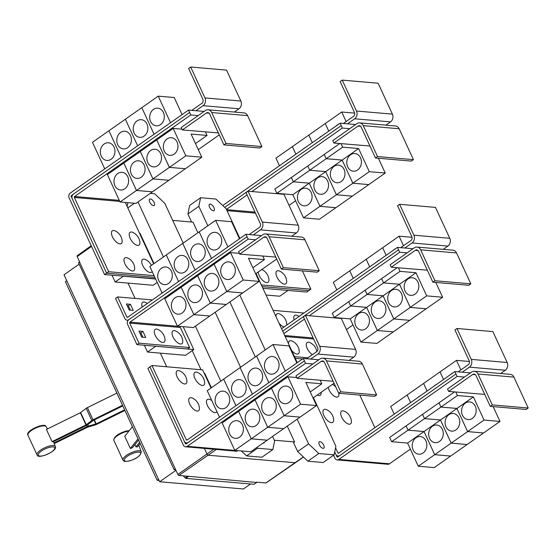 <?xml version="1.0" encoding="UTF-8"?>
<svg xmlns="http://www.w3.org/2000/svg" width="556" height="556" viewBox="0 0 556 556"><rect width="100%" height="100%" fill="white"/><g stroke="black" fill="none" stroke-linecap="round" stroke-linejoin="round"><path stroke-width="0.83" d="M140.154 443.473L137.492 446.815A10.411 3.35 155.2 0 0 135.97 446.906L134.955 444.543M135.97 446.906L139.625 442.319M138.562 440.018L132.411 447.74A10.411 3.35 155.2 0 0 130.375 448.483L124.746 436.3L132.397 426.681M130.375 448.483L138.027 438.865M116.885 393.099L87.389 407.617A2.836 0.91 155.2 0 0 86.201 408.34L80.342 412.747L46.419 429.447L52.049 441.624L85.971 424.93L91.83 420.524A2.836 0.91 -24.8 0 1 93.019 419.801L122.515 405.282M122.8 405.908L93.45 420.35L87.591 424.756A2.836 0.91 -24.8 0 1 86.402 425.479L53.098 441.874A10.411 3.35 155.2 0 0 52.049 441.624M124.905 410.467L96.626 424.395A2.836 0.91 -24.8 0 1 95.284 424.916L87.702 427.133L54.259 443.591M54.015 442.951L87.271 426.577A2.836 0.91 -24.8 0 1 88.612 426.056L96.195 423.839L124.62 409.848M318.852 359.802L310.665 359.093L317.858 354.047A5.671 4.677 -85.1 0 0 319.714 346.291L305.432 315.384L303.374 316.823L317.657 347.736A2.836 2.335 94.9 0 1 316.732 351.614L306.571 358.738M305.432 315.384L341.328 318.484L355.611 349.397A5.671 4.677 -85.1 0 1 353.748 357.154L349.099 360.413M218.897 392.369A8.854 7.311 94.9 0 1 223.178 391.16A8.854 7.311 94.9 0 1 229.593 397.95A8.854 7.311 94.9 0 1 225.931 407.597A8.854 7.311 94.9 0 1 221.649 408.806A8.854 7.311 94.9 0 1 215.235 402.016A8.854 7.311 94.9 0 1 218.897 392.369M223.686 379.143L207.228 390.68L219.509 417.25M235.348 380.825A8.854 7.311 94.9 0 1 239.629 379.616A8.854 7.311 94.9 0 1 246.044 386.406A8.854 7.311 94.9 0 1 242.381 396.053A8.854 7.311 94.9 0 1 238.1 397.262A8.854 7.311 94.9 0 1 231.685 390.472A8.854 7.311 94.9 0 1 235.348 380.825M296.862 362.971L288.967 345.888L273.017 344.511L256.58 356.042L223.679 379.129L235.959 405.706L223.665 379.143M251.792 369.281A8.854 7.311 94.9 0 1 256.073 368.072A8.854 7.311 94.9 0 1 262.488 374.862A8.854 7.311 94.9 0 1 258.832 384.509A8.854 7.311 94.9 0 1 254.551 385.718A8.854 7.311 94.9 0 1 248.136 378.928A8.854 7.311 94.9 0 1 251.792 369.281M268.242 357.737A8.854 7.311 94.9 0 1 272.523 356.528A8.854 7.311 94.9 0 1 278.938 363.318A8.854 7.311 94.9 0 1 275.283 372.965A8.854 7.311 94.9 0 1 271.001 374.174A8.854 7.311 94.9 0 1 264.587 367.384A8.854 7.311 94.9 0 1 268.242 357.737M178.448 370.567A7.791 3.621 -125.1 0 1 179.908 370.991A12.135 12.135 0 0 1 186.892 380.943A7.791 3.621 -125.1 0 1 184.641 383.967A7.791 3.621 -125.1 0 1 177.155 376.892A7.791 3.621 -125.1 0 1 178.448 370.567M190.972 397.672A7.791 3.621 -125.1 0 1 192.432 398.096A12.135 12.135 0 0 1 199.416 408.048A7.791 3.621 -125.1 0 1 197.165 411.072A7.791 3.621 -125.1 0 1 189.679 403.99A7.791 3.621 -125.1 0 1 190.972 397.672M196.198 372.103A7.791 3.621 -125.1 0 1 197.651 372.527A12.135 12.135 0 0 1 204.636 382.479A7.791 3.621 -125.1 0 1 202.384 385.503A7.791 3.621 -125.1 0 1 194.906 378.421A7.791 3.621 -125.1 0 1 196.198 372.103M216.889 411.572A7.791 3.621 -125.1 0 1 214.908 412.608A7.791 3.621 -125.1 0 1 207.43 405.526A7.791 3.621 -125.1 0 1 208.722 399.208A7.791 3.621 -125.1 0 1 210.175 399.625A12.135 12.135 0 0 1 211.78 400.528M225.986 143.448L223.929 144.894L209.647 113.98A2.836 2.335 -85.1 0 0 207.84 112.597A2.836 2.335 -85.1 0 0 206.471 112.986L182.326 129.93L181.2 127.491L205.345 110.554A5.671 4.677 94.9 0 1 208.083 109.775A5.671 4.677 94.9 0 1 211.704 112.541L225.986 143.448L261.883 146.555L259.826 147.993L223.929 144.894M208.083 109.775L243.98 112.882A5.671 4.677 94.9 0 1 247.601 115.641L261.883 146.555M218.397 132.912L182.326 129.93M124.815 188.762A8.854 7.311 94.9 0 1 120.541 189.978A8.854 7.311 94.9 0 1 114.126 183.181A8.854 7.311 94.9 0 1 117.782 173.541A8.854 7.311 94.9 0 1 122.063 172.325A8.854 7.311 94.9 0 1 128.478 179.122A8.854 7.311 94.9 0 1 124.815 188.762M152.448 191.827L136.498 190.451L120.047 201.995L135.998 203.371L185.336 168.746L169.378 167.37L152.949 178.907L140.279 151.496L152.935 178.914L168.885 180.29L152.949 178.907M120.047 201.995L107.384 174.584L123.821 163.054L136.484 190.458L152.434 191.841M141.266 177.218A8.854 7.311 94.9 0 1 136.984 178.434A8.854 7.311 94.9 0 1 130.57 171.637A8.854 7.311 94.9 0 1 134.232 161.998A8.854 7.311 94.9 0 1 138.513 160.781A8.854 7.311 94.9 0 1 144.928 167.578A8.854 7.311 94.9 0 1 141.266 177.218M123.821 163.054L136.498 190.451L152.935 178.914M157.716 165.674A8.854 7.311 94.9 0 1 153.435 166.89A8.854 7.311 94.9 0 1 147.02 160.093A8.854 7.311 94.9 0 1 150.683 150.454A8.854 7.311 94.9 0 1 154.964 149.237A8.854 7.311 94.9 0 1 161.379 156.034A8.854 7.311 94.9 0 1 157.716 165.674M174.167 154.13A8.854 7.311 94.9 0 1 169.886 155.346A8.854 7.311 94.9 0 1 163.471 148.549A8.854 7.311 94.9 0 1 167.127 138.903A8.854 7.311 94.9 0 1 171.408 137.693A8.854 7.311 94.9 0 1 177.823 144.49A8.854 7.311 94.9 0 1 174.167 154.13M169.392 167.363L156.729 139.952L173.166 128.415L185.829 155.826L169.392 167.363L185.35 168.739L201.786 157.202L191.09 134.059L207.04 135.442L195.476 143.559M185.829 155.826L201.786 157.202M113.723 230.49A7.791 3.621 -125.1 0 1 115.182 230.907A12.135 12.135 0 0 1 122.167 240.859A7.791 3.621 -125.1 0 1 119.915 243.889A7.791 3.621 -125.1 0 1 112.43 236.807A7.791 3.621 -125.1 0 1 113.723 230.49M126.247 257.588A7.791 3.621 -125.1 0 1 127.699 258.012A12.135 12.135 0 0 1 134.684 267.964A7.791 3.621 -125.1 0 1 132.439 270.987A7.791 3.621 -125.1 0 1 124.954 263.912A7.791 3.621 -125.1 0 1 126.247 257.588M131.466 232.019A7.791 3.621 -125.1 0 1 132.926 232.443A12.135 12.135 0 0 1 139.91 242.395A7.791 3.621 -125.1 0 1 137.659 245.418A7.791 3.621 -125.1 0 1 130.18 238.343A7.791 3.621 -125.1 0 1 131.466 232.019M152.163 271.488A7.791 3.621 -125.1 0 1 150.183 272.523A7.791 3.621 -125.1 0 1 142.704 265.448A7.791 3.621 -125.1 0 1 143.99 259.124A7.791 3.621 -125.1 0 1 145.45 259.548A12.135 12.135 0 0 1 151.35 265.441M340.752 391.82L338.694 393.259L324.412 362.352A2.836 2.335 -85.1 0 0 322.605 360.969A2.836 2.335 -85.1 0 0 321.236 361.358L297.092 378.302L295.966 375.863L320.11 358.919A5.671 4.677 94.9 0 1 322.848 358.147A5.671 4.677 94.9 0 1 326.469 360.907L340.752 391.82L376.641 394.92L374.591 396.365L338.694 393.259M322.848 358.147L358.738 361.247A5.671 4.677 94.9 0 1 362.359 364.013L376.641 394.92M333.162 381.284L297.092 378.302M239.58 437.134A8.854 7.311 94.9 0 1 235.299 438.343A8.854 7.311 94.9 0 1 228.884 431.553A8.854 7.311 94.9 0 1 232.547 421.907A8.854 7.311 94.9 0 1 236.828 420.697A8.854 7.311 94.9 0 1 243.243 427.494A8.854 7.311 94.9 0 1 239.58 437.134M283.65 428.662L267.214 440.199L251.256 438.816L234.813 450.367L250.763 451.743L267.2 440.206L251.249 438.83L267.693 427.286L283.643 428.655M256.031 425.59A8.854 7.311 94.9 0 1 251.75 426.799A8.854 7.311 94.9 0 1 245.335 420.009A8.854 7.311 94.9 0 1 248.998 410.363A8.854 7.311 94.9 0 1 253.272 409.153A8.854 7.311 94.9 0 1 259.687 415.944A8.854 7.311 94.9 0 1 256.031 425.59M272.482 414.046A8.854 7.311 94.9 0 1 268.2 415.256A8.854 7.311 94.9 0 1 261.786 408.465A8.854 7.311 94.9 0 1 265.441 398.819A8.854 7.311 94.9 0 1 269.723 397.609A8.854 7.311 94.9 0 1 276.137 404.4A8.854 7.311 94.9 0 1 272.482 414.046M234.813 450.367L222.15 422.956L271.481 388.331L284.144 415.742L267.707 427.272L283.664 428.655L316.545 405.574L305.856 382.431L321.806 383.807L310.241 391.924M284.144 415.742L300.101 417.118L284.158 415.728L300.594 404.198L316.545 405.574M288.925 402.502A8.854 7.311 94.9 0 1 284.644 403.712A8.854 7.311 94.9 0 1 278.236 396.921A8.854 7.311 94.9 0 1 281.892 387.275A8.854 7.311 94.9 0 1 286.173 386.066A8.854 7.311 94.9 0 1 292.588 392.856A8.854 7.311 94.9 0 1 288.925 402.502M252.41 394.162L240.129 367.585L252.396 394.176M256.566 356.055L268.847 382.632L256.58 356.042M273.017 344.511L285.297 371.081M152.003 365.507L186.309 439.747A0.709 0.584 -85.1 0 0 187.108 439.998L303.284 358.46L304.41 360.893L188.234 442.43A3.544 2.926 94.9 0 1 186.517 442.917A3.544 2.926 94.9 0 1 184.258 441.193L149.953 366.946L152.003 365.507L202.655 369.886L211.03 388.012M261.466 235.619L253.286 234.91L260.472 229.864A5.671 4.677 -85.1 0 0 262.335 222.108L248.052 191.201L245.995 192.64L260.277 223.547A2.836 2.335 94.9 0 1 259.346 227.425L249.192 234.556M248.052 191.201L283.942 194.301L298.224 225.208A5.671 4.677 -85.1 0 1 296.369 232.964L291.719 236.23M161.518 268.187A8.854 7.311 94.9 0 1 165.799 266.977A8.854 7.311 94.9 0 1 172.207 273.767A8.854 7.311 94.9 0 1 168.551 283.414A8.854 7.311 94.9 0 1 164.27 284.623A8.854 7.311 94.9 0 1 157.855 277.826A8.854 7.311 94.9 0 1 161.518 268.187M199.201 231.873L182.75 243.403L195.031 269.98L182.736 243.41L149.849 266.491L162.13 293.068M177.962 256.643A8.854 7.311 94.9 0 1 182.243 255.426A8.854 7.311 94.9 0 1 188.658 262.224A8.854 7.311 94.9 0 1 185.002 271.87A8.854 7.311 94.9 0 1 180.721 273.079A8.854 7.311 94.9 0 1 174.306 266.282A8.854 7.311 94.9 0 1 177.962 256.643M194.412 245.099A8.854 7.311 94.9 0 1 198.694 243.882A8.854 7.311 94.9 0 1 205.108 250.68A8.854 7.311 94.9 0 1 201.446 260.319A8.854 7.311 94.9 0 1 197.171 261.535A8.854 7.311 94.9 0 1 190.757 254.738A8.854 7.311 94.9 0 1 194.412 245.099M210.863 233.555A8.854 7.311 94.9 0 1 215.144 232.338A8.854 7.311 94.9 0 1 221.559 239.136A8.854 7.311 94.9 0 1 217.896 248.775A8.854 7.311 94.9 0 1 213.615 249.991A8.854 7.311 94.9 0 1 207.2 243.194A8.854 7.311 94.9 0 1 210.863 233.555M239.476 238.781L231.588 221.705L215.631 220.322L199.194 231.859L211.461 258.443M283.365 267.631L281.315 269.076L267.033 238.17A2.836 2.335 -85.1 0 0 265.219 236.786A2.836 2.335 -85.1 0 0 263.85 237.169L239.712 254.113L238.587 251.68L262.724 234.736A5.671 4.677 94.9 0 1 265.462 233.958A5.671 4.677 94.9 0 1 269.083 236.724L283.365 267.631L319.262 270.737L317.205 272.176L281.315 269.076M265.462 233.958L301.359 237.065A5.671 4.677 94.9 0 1 304.98 239.831L319.262 270.737M275.776 257.094L239.712 254.113M182.201 312.952A8.854 7.311 94.9 0 1 177.92 314.161A8.854 7.311 94.9 0 1 171.505 307.371A8.854 7.311 94.9 0 1 175.161 297.724A8.854 7.311 94.9 0 1 179.442 296.515A8.854 7.311 94.9 0 1 185.857 303.305A8.854 7.311 94.9 0 1 182.201 312.952M177.427 326.177L164.764 298.774L181.2 287.237L193.863 314.64L177.427 326.177L193.384 327.56L226.264 304.479L210.314 303.096L193.877 314.633L209.82 316.023L193.877 314.633L181.214 287.23L197.651 275.693L210.314 303.096M198.652 301.408A8.854 7.311 94.9 0 1 194.371 302.617A8.854 7.311 94.9 0 1 187.956 295.827A8.854 7.311 94.9 0 1 191.611 286.18A8.854 7.311 94.9 0 1 195.893 284.971A8.854 7.311 94.9 0 1 202.308 291.761A8.854 7.311 94.9 0 1 198.652 301.408M215.096 289.864A8.854 7.311 94.9 0 1 210.814 291.073A8.854 7.311 94.9 0 1 204.399 284.276A8.854 7.311 94.9 0 1 208.062 274.636A8.854 7.311 94.9 0 1 212.343 273.427A8.854 7.311 94.9 0 1 218.758 280.217A8.854 7.311 94.9 0 1 215.096 289.864M210.328 303.089L197.665 275.686L214.102 264.149L226.765 291.552L243.215 280.009L259.165 281.392L242.729 292.922L226.778 291.546L210.328 303.089L226.278 304.466L242.708 292.922M214.102 264.149L226.778 291.546L242.715 292.936M231.546 278.32A8.854 7.311 94.9 0 1 227.265 279.529A8.854 7.311 94.9 0 1 220.85 272.732A8.854 7.311 94.9 0 1 224.513 263.092A8.854 7.311 94.9 0 1 228.794 261.883A8.854 7.311 94.9 0 1 235.209 268.673A8.854 7.311 94.9 0 1 231.546 278.32M259.165 281.392L248.469 258.248L264.427 259.624L252.862 267.742M123.835 163.04L156.716 139.959L169.378 167.37M207.04 135.442L205.421 131.925M173.166 128.415L181.986 129.18M189.652 112.52L73.468 194.065A3.544 2.926 -85.1 0 0 72.308 198.909L106.613 273.156L108.663 271.71L74.358 197.47A0.709 0.584 94.9 0 1 74.594 196.497L190.777 114.96L188.533 110.088L195.9 110.727L203.093 105.682A5.671 4.677 -85.1 0 0 204.949 97.925L190.666 67.012L188.616 68.457L202.898 99.364A2.836 2.335 94.9 0 1 201.967 103.242L191.806 110.373M190.666 67.012L226.563 70.119L240.845 101.025A5.671 4.677 -85.1 0 1 238.99 108.781L234.34 112.048M104.132 143.997A8.854 7.311 94.9 0 1 108.413 142.788A8.854 7.311 94.9 0 1 114.828 149.585A8.854 7.311 94.9 0 1 111.172 159.224A8.854 7.311 94.9 0 1 106.891 160.441A8.854 7.311 94.9 0 1 100.476 153.644A8.854 7.311 94.9 0 1 104.132 143.997M182.097 114.605L174.202 97.515L158.251 96.139L125.35 119.227L92.47 142.308L104.75 168.892M120.582 132.453A8.854 7.311 94.9 0 1 124.864 131.244A8.854 7.311 94.9 0 1 131.279 138.041A8.854 7.311 94.9 0 1 127.616 147.681A8.854 7.311 94.9 0 1 123.335 148.89A8.854 7.311 94.9 0 1 116.927 142.1A8.854 7.311 94.9 0 1 120.582 132.453M137.033 120.909A8.854 7.311 94.9 0 1 141.314 119.7A8.854 7.311 94.9 0 1 147.729 126.497A8.854 7.311 94.9 0 1 144.067 136.137A8.854 7.311 94.9 0 1 139.785 137.346A8.854 7.311 94.9 0 1 133.37 130.556A8.854 7.311 94.9 0 1 137.033 120.909M153.484 109.365A8.854 7.311 94.9 0 1 157.758 108.156A8.854 7.311 94.9 0 1 164.173 114.946A8.854 7.311 94.9 0 1 160.517 124.593A8.854 7.311 94.9 0 1 156.236 125.802A8.854 7.311 94.9 0 1 149.821 119.012A8.854 7.311 94.9 0 1 153.484 109.365M153.651 263.822L125.288 202.447M108.663 271.71L154.075 275.637M159.065 480.453L157.167 480.287L65.427 281.739L66.803 280.773M238.58 411.419L251.249 438.83L238.6 411.426M267.707 427.272L255.044 399.868L267.693 427.286M271.481 388.331L287.932 376.787L300.594 404.198M284.158 415.728L271.495 388.324M321.806 383.807L320.18 380.297M287.932 376.787L296.744 377.552M310.665 359.093L303.284 358.46M166.286 254.954L178.566 281.531M178.58 281.524L166.3 254.947M211.475 258.436L199.194 231.859M215.631 220.322L227.911 246.899M142.232 307.03A7.791 3.621 -125.1 0 1 144.032 301.971A7.791 3.621 -125.1 0 1 145.491 302.394A12.135 12.135 0 0 1 147.333 303.451M214.116 264.142L230.545 252.605L243.215 280.009M264.427 259.624L262.8 256.107M230.545 252.605L239.365 253.362M156.556 329.076A7.791 3.621 -125.1 0 1 158.008 329.493A12.135 12.135 0 0 1 164.993 339.445A7.791 3.621 -125.1 0 1 162.741 342.475A7.791 3.621 -125.1 0 1 155.263 335.393A7.791 3.621 -125.1 0 1 156.556 329.076M174.299 330.605A7.791 3.621 -125.1 0 1 175.759 331.029A12.135 12.135 0 0 1 182.743 340.981A7.791 3.621 -125.1 0 1 180.491 344.004A7.791 3.621 -125.1 0 1 173.013 336.929A7.791 3.621 -125.1 0 1 174.299 330.605M130.403 304.299L133.218 310.394L129.228 310.046L126.414 303.958L130.403 304.299L128.346 305.744L127.192 305.64M130.382 310.144L128.346 305.744M142.927 331.404L145.741 337.492L141.752 337.151L138.937 331.056L142.927 331.404L140.87 332.842L139.716 332.745M142.906 337.249L140.87 332.842M190.777 114.96L198.151 115.599M198.277 149.62L219.3 134.865M195.9 110.727L204.087 111.436M121.201 157.348L108.92 130.764L121.187 157.355M125.35 119.227L137.638 145.811L125.364 119.22M154.095 134.253L141.815 107.676L154.088 134.267M158.251 96.139L170.532 122.723M106.613 273.156L154.853 277.326M184.37 441.415L185.391 443.625A0.709 0.584 -85.1 0 0 186.184 443.876L304.424 360.893L305.55 363.332L187.309 446.315A3.544 2.926 94.9 0 1 185.6 446.795A3.544 2.926 94.9 0 1 183.334 445.071L147.91 368.406L149.96 366.967M157.167 480.287L158.543 479.328M147.778 284.811L145.213 284.589M180.144 354.853L177.579 354.631M312.917 363.965L305.55 363.332M334.059 383.23L313.042 397.985M238.01 450.638L237.94 450.687A3.544 2.926 94.9 0 1 236.23 451.173L185.6 446.795M248.164 239.143L129.93 322.126A0.709 0.584 94.9 0 0 129.701 323.099L138.979 343.177L136.922 344.623L127.644 324.537A3.544 2.926 -85.1 0 1 128.804 319.693L247.038 236.71L128.797 319.693A3.544 2.926 94.9 0 1 127.081 320.173A3.544 2.926 94.9 0 1 124.822 318.449L115.537 298.363L117.594 296.925L126.872 317.003A0.709 0.584 -85.1 0 0 127.671 317.254L245.905 234.271L248.164 239.143L255.538 239.782M253.286 234.91L245.905 234.271M152.358 299.927L117.594 296.925M138.979 343.177L189.61 347.556L180.332 327.477A0.709 0.584 94.9 0 1 180.561 326.504L180.63 326.455M255.656 273.802L276.68 259.047M136.922 344.623L187.553 349.001L189.61 347.556M72.21 198.673L71.189 196.476A0.709 0.584 94.9 0 1 71.425 195.504L73.309 194.183M188.533 110.088L70.299 193.071A3.544 2.926 -85.1 0 0 69.139 197.915L104.563 274.581L106.606 273.142M470.404 372.902L462.224 372.2L469.41 367.148A5.671 4.677 -85.1 0 0 471.266 359.391L456.99 328.485L454.933 329.923L469.215 360.837A2.836 2.335 94.9 0 1 468.284 364.715L458.13 371.846M456.99 328.485L492.88 331.584L507.162 362.498A5.671 4.677 -85.1 0 1 505.307 370.254L500.657 373.514M401.265 409.16A8.854 7.311 94.9 0 1 402.356 408.229A8.854 7.311 94.9 0 1 403.566 407.548M394.197 414.123L390.694 406.54L407.131 395.003L410.634 402.586L407.145 394.989L423.582 383.459L427.084 391.042M417.716 397.616A8.854 7.311 94.9 0 1 418.807 396.685A8.854 7.311 94.9 0 1 420.016 396.004M434.166 386.072A8.854 7.311 94.9 0 1 435.258 385.141A8.854 7.311 94.9 0 1 436.467 384.46M427.098 391.035L423.589 383.445L440.025 371.915L443.535 379.498L440.039 371.901L456.476 360.371L460.882 369.907M450.61 374.529A8.854 7.311 94.9 0 1 451.708 373.597A8.854 7.311 94.9 0 1 452.911 372.916M469.431 361.49L456.476 360.371M338.785 393.266A12.135 12.135 0 0 1 338.882 394.086A7.791 3.621 -125.1 0 1 336.637 397.109A7.791 3.621 -125.1 0 1 328.262 387.296M342.969 410.815A7.791 3.621 -125.1 0 1 344.421 411.231A12.135 12.135 0 0 1 351.406 421.184A7.791 3.621 -125.1 0 1 349.154 424.207A7.791 3.621 -125.1 0 1 341.676 417.132A7.791 3.621 -125.1 0 1 342.969 410.815M321.118 392.314A12.135 12.135 0 0 1 321.139 392.55A7.791 3.621 -125.1 0 1 318.887 395.573A7.791 3.621 -125.1 0 1 317.219 395.052M325.218 409.279A7.791 3.621 -125.1 0 1 326.678 409.696A12.135 12.135 0 0 1 333.663 419.648A7.791 3.621 -125.1 0 1 331.411 422.678A7.791 3.621 -125.1 0 1 323.926 415.596A7.791 3.621 -125.1 0 1 325.218 409.279M377.545 156.549L375.488 157.994L361.205 127.081A2.836 2.335 -85.1 0 0 359.398 125.705A2.836 2.335 -85.1 0 0 358.022 126.087L333.885 143.031L332.759 140.599L356.896 123.654A5.671 4.677 94.9 0 1 359.642 122.876A5.671 4.677 94.9 0 1 363.263 125.642L377.545 156.549L413.435 159.655L411.384 161.094L375.488 157.994M359.642 122.876L395.531 125.983A5.671 4.677 94.9 0 1 399.152 128.742L413.435 159.655M369.955 146.013L333.885 143.031M301.248 189.401A8.854 7.311 94.9 0 1 305.529 188.185A8.854 7.311 94.9 0 1 311.937 194.982A8.854 7.311 94.9 0 1 308.281 204.629A8.854 7.311 94.9 0 1 304 205.838A8.854 7.311 94.9 0 1 297.585 199.041A8.854 7.311 94.9 0 1 301.248 189.401M358.599 148.542L369.295 171.686L352.858 183.223L342.162 160.079L326.212 158.696L342.649 147.159L358.599 148.542L342.162 160.079L352.845 183.23L336.408 194.767L325.712 171.623L309.761 170.24L326.198 158.71L342.148 160.086L309.268 183.167L293.311 181.784L309.748 170.254L325.698 171.63L336.394 194.774L303.513 217.855L292.817 194.711L276.86 193.328L293.297 181.798L309.254 183.174L319.943 206.318L335.9 207.701L319.464 219.231L303.513 217.855M309.254 183.174L292.817 194.711M317.691 177.857A8.854 7.311 94.9 0 1 321.973 176.641A8.854 7.311 94.9 0 1 328.387 183.438A8.854 7.311 94.9 0 1 324.732 193.078A8.854 7.311 94.9 0 1 320.451 194.294A8.854 7.311 94.9 0 1 314.036 187.497A8.854 7.311 94.9 0 1 317.691 177.857M336.394 194.774L352.351 196.157L335.914 207.687L319.957 206.311L309.268 183.167M334.142 166.314A8.854 7.311 94.9 0 1 338.423 165.097A8.854 7.311 94.9 0 1 344.838 171.894A8.854 7.311 94.9 0 1 341.175 181.534A8.854 7.311 94.9 0 1 336.901 182.75A8.854 7.311 94.9 0 1 330.486 175.953A8.854 7.311 94.9 0 1 334.142 166.314M369.295 171.686L385.245 173.062L368.809 184.599L352.858 183.223L368.795 184.606L352.358 196.143L336.408 194.767M350.593 154.763A8.854 7.311 94.9 0 1 354.874 153.553A8.854 7.311 94.9 0 1 361.289 160.35A8.854 7.311 94.9 0 1 357.626 169.99A8.854 7.311 94.9 0 1 353.345 171.206A8.854 7.311 94.9 0 1 346.93 164.409A8.854 7.311 94.9 0 1 350.593 154.763M278.236 270.73A7.791 3.621 -125.1 0 1 279.696 271.154A12.135 12.135 0 0 1 286.681 281.107A7.791 3.621 -125.1 0 1 284.429 284.13A7.791 3.621 -125.1 0 1 276.951 277.048A7.791 3.621 -125.1 0 1 278.236 270.73M261.744 269.528A7.791 3.621 -125.1 0 1 261.952 269.618A12.135 12.135 0 0 1 268.937 279.571A7.791 3.621 -125.1 0 1 266.685 282.594A7.791 3.621 -125.1 0 1 261.237 278.799A7.791 3.621 -125.1 0 1 258.227 271.995M79.147 264.183L64.037 274.789L159.662 481.746L243.417 488.988L250.568 483.97M159.662 481.746L175.946 470.32M175.731 469.855L174.118 469.716L78.493 262.759L79.522 262.043L175.342 469.014L79.522 262.043M174.118 469.716L175.147 468.993M256.65 482.476L188.234 476.27L256.65 482.476L254.085 484.276L185.801 478.375L183.126 475.825M193.752 349.55L185.537 355.319L147.507 352.031L155.729 346.263L193.752 349.55L183.188 326.678M147.507 352.031L144.379 345.269M104.563 274.581L155.506 278.737M157.216 282.441L153.171 285.277L115.141 281.989L123.362 276.221L155.638 279.015M115.141 281.989L112.02 275.227M492.303 404.921L490.253 406.36L475.971 375.453A2.836 2.335 -85.1 0 0 474.157 374.07A2.836 2.335 -85.1 0 0 472.788 374.459L448.65 391.403L447.524 388.964L471.662 372.02A5.671 4.677 94.9 0 1 474.4 371.248A5.671 4.677 94.9 0 1 478.021 374.014L492.303 404.921L528.2 408.021L526.143 409.466L490.253 406.36M474.4 371.248L510.297 374.348A5.671 4.677 94.9 0 1 513.918 377.114L528.2 408.021M484.714 394.385L448.65 391.403M416.006 437.767A8.854 7.311 94.9 0 1 420.287 436.557A8.854 7.311 94.9 0 1 426.702 443.354A8.854 7.311 94.9 0 1 423.046 452.994A8.854 7.311 94.9 0 1 418.765 454.203A8.854 7.311 94.9 0 1 412.35 447.413A8.854 7.311 94.9 0 1 416.006 437.767M434.709 454.69L418.272 466.227L407.576 443.076L391.626 441.7L408.062 430.163L424.013 431.546L434.709 454.69L450.659 456.066L434.229 467.603L418.272 466.227M424.013 431.546L407.576 443.076M432.457 426.223A8.854 7.311 94.9 0 1 436.738 425.013A8.854 7.311 94.9 0 1 443.153 431.81A8.854 7.311 94.9 0 1 439.49 441.45A8.854 7.311 94.9 0 1 435.209 442.659A8.854 7.311 94.9 0 1 428.801 435.869A8.854 7.311 94.9 0 1 432.457 426.223M473.364 396.914L484.054 420.058L467.617 431.588L456.928 408.445L440.971 407.068L457.407 395.531L473.364 396.914L440.477 419.988L424.527 418.612L440.957 407.075L456.914 408.458L467.61 431.602L434.722 454.676L424.026 431.532L408.076 430.156L424.513 418.619L440.463 420.002L451.159 443.146L467.109 444.522L450.673 456.059L434.722 454.676M440.463 420.002L424.026 431.532M448.907 414.679A8.854 7.311 94.9 0 1 453.189 413.469A8.854 7.311 94.9 0 1 459.603 420.26A8.854 7.311 94.9 0 1 455.941 429.906A8.854 7.311 94.9 0 1 451.66 431.115A8.854 7.311 94.9 0 1 445.245 424.325A8.854 7.311 94.9 0 1 448.907 414.679M467.61 431.602L483.56 432.978L467.123 444.515L451.173 443.132L440.477 419.988M465.358 403.135A8.854 7.311 94.9 0 1 469.632 401.925A8.854 7.311 94.9 0 1 476.047 408.716A8.854 7.311 94.9 0 1 472.392 418.362A8.854 7.311 94.9 0 1 468.11 419.572A8.854 7.311 94.9 0 1 461.695 412.781A8.854 7.311 94.9 0 1 465.358 403.135M484.054 420.058L500.011 421.434L483.574 432.971L467.617 431.588M335.546 447.837L337.867 452.848A0.709 0.584 -85.1 0 0 338.66 453.098L454.843 371.561L455.969 373.993L339.785 455.538A3.544 2.926 94.9 0 1 338.076 456.017A3.544 2.926 94.9 0 1 335.81 454.294L334.712 451.917M359.802 395.087L374.869 427.689M251.896 191.528L342.329 128.061L340.091 123.189L347.458 123.828L354.652 118.782A5.671 4.677 -85.1 0 0 356.507 111.026L342.225 80.113L340.168 81.558L354.45 112.465A2.836 2.335 94.9 0 1 353.526 116.343L343.365 123.474M342.225 80.113L378.122 83.219L392.404 114.126A5.671 4.677 -85.1 0 1 390.541 121.882L385.892 125.149M286.479 160.816A8.854 7.311 94.9 0 1 287.598 159.857A8.854 7.311 94.9 0 1 288.835 159.162M279.439 165.757L275.929 158.168L292.366 146.631L295.875 154.22M302.93 149.272A8.854 7.311 94.9 0 1 304.049 148.313A8.854 7.311 94.9 0 1 305.286 147.618M295.889 154.214L292.38 146.624L308.816 135.087L312.326 142.677L308.816 135.087L325.267 123.543L328.77 131.133M319.373 137.728A8.854 7.311 94.9 0 1 320.492 136.769A8.854 7.311 94.9 0 1 321.729 136.074M328.784 131.126L325.267 123.543M335.824 126.184A8.854 7.311 94.9 0 1 336.943 125.225A8.854 7.311 94.9 0 1 338.18 124.53M325.281 123.536L341.711 111.999L346.124 121.542M354.665 113.118L341.711 111.999M276.86 193.328L274.893 189.068L291.33 177.531L293.297 181.798M293.311 181.784L291.344 177.524L307.781 165.987L309.748 170.254L307.788 165.98L339.765 143.538M324.224 154.443L326.198 158.71L324.238 154.436M385.245 173.062L378.4 158.245M341.023 143.65L342.649 147.159M261.341 284.908L310.873 289.19L302.422 270.897M188.373 476.568L185.801 478.375M187.49 476.2L185.461 477.632M77.36 255.711A1.063 0.493 54.9 0 0 77.173 255.76A1.063 0.493 54.9 0 0 77.187 256.573L79.716 262.057M175.342 469.014L177.878 474.49A1.063 0.493 54.9 0 0 178.9 475.463L188.234 476.27M303.423 457.004L295.5 462.682A1.418 0.66 -125.1 0 1 295.493 462.682A1.418 0.66 -125.1 0 1 295.25 462.745L208.305 455.225A1.418 0.66 -125.1 0 1 206.943 453.939L204.393 448.421M166.668 366.772L160.364 353.143M135.087 298.433L128.005 283.101M211.405 387.747L204.726 373.305L204.212 373.257M154.026 263.565L140.001 233.221L139.486 233.179M462.224 372.2L454.843 371.561M391.626 441.7L389.659 437.44L406.109 425.903M406.088 425.903L408.062 430.163L406.102 425.896L422.539 414.359L438.99 402.815L440.957 407.075M422.539 414.359L424.513 418.619M424.527 418.612L422.553 414.345M500.011 421.434L493.158 406.617M455.788 392.015L457.407 395.531M440.971 407.068L439.004 402.801L454.523 391.91M342.329 128.061L349.71 128.7M226.445 209.397L247.052 194.934M289.064 205.372L295.618 200.772M347.458 123.828L355.645 124.537M341.203 125.628L225.02 207.166A3.544 2.926 -85.1 0 0 224.742 207.388L224.867 207.284M262.119 286.597L308.816 290.635L310.873 289.19M256.511 482.17L265.844 482.976A1.063 0.493 54.9 0 0 266.032 482.935A1.063 0.493 54.9 0 0 266.136 482.775M264.357 442.201A3.899 1.807 -125.1 0 1 263.933 443.007A3.899 1.807 -125.1 0 1 263.245 443.167A3.899 1.807 -125.1 0 1 263.03 443.132M150.391 198.937A3.899 1.807 -125.1 0 1 153.81 201.856A3.899 1.807 -125.1 0 1 154.179 205.477A3.899 1.807 -125.1 0 1 153.491 205.637A3.899 1.807 -125.1 0 1 150.071 202.718A3.899 1.807 -125.1 0 1 149.703 199.097A3.899 1.807 -125.1 0 1 150.391 198.937M150.252 193.37L154.658 193.752L164.861 203.406L183.202 243.09M127.88 202.669L127.115 206.401M134.455 203.239L127.81 207.902M220.801 381.152L195.392 326.15M163.422 256.969L138.006 201.967M192.216 350.634L201.043 369.747M241.339 450.93L246.6 455.906L261.918 457.227L272.857 449.554L257.539 448.226L246.6 455.906M257.539 448.226L256.789 447.517M272.544 436.453L274.615 440.929L272.857 449.554M215.165 312.27L240.581 367.273M335.928 454.516L336.95 456.726A0.709 0.584 -85.1 0 0 337.742 456.976L455.969 373.993M455.976 373.993L457.101 376.433L338.868 459.416A3.544 2.926 94.9 0 1 337.158 459.895A3.544 2.926 94.9 0 1 334.893 458.172L333.544 455.246M464.475 377.072L457.101 376.433M410.377 449.137L389.499 463.794A3.544 2.926 94.9 0 1 387.789 464.274L337.158 459.895M266.018 295.034L279.737 296.216L287.959 290.447L262.898 288.286L306.745 292.06L308.782 290.628M340.091 123.189L222.768 205.525M313.452 397.693L335.88 446.225L334.114 454.85L318.803 453.522L308.594 443.869L297.655 451.548L293.568 442.701L294.59 441.971L287.271 426.125M255.301 356.938L229.885 301.936M197.922 232.755L193.022 222.157L172.714 220.398M294.59 441.971L274.282 440.213M434.924 280.738L432.867 282.177L418.585 251.27A2.836 2.335 -85.1 0 0 416.778 249.887A2.836 2.335 -85.1 0 0 415.408 250.276L391.264 267.214L390.138 264.781L414.283 247.837A5.671 4.677 94.9 0 1 417.021 247.066A5.671 4.677 94.9 0 1 420.642 249.825L434.924 280.738L470.821 283.838L468.764 285.284L432.867 282.177M417.021 247.066L452.918 250.165A5.671 4.677 94.9 0 1 456.539 252.931L470.821 283.838M427.335 270.195L391.264 267.214M358.627 313.584A8.854 7.311 94.9 0 1 362.908 312.375A8.854 7.311 94.9 0 1 369.323 319.165A8.854 7.311 94.9 0 1 365.66 328.811A8.854 7.311 94.9 0 1 361.379 330.021A8.854 7.311 94.9 0 1 354.964 323.231A8.854 7.311 94.9 0 1 358.627 313.584M377.329 330.5L360.893 342.037L350.197 318.894L334.246 317.518L350.683 305.981L366.633 307.357L377.329 330.5L393.28 331.883L376.843 343.42L360.893 342.037M383.084 295.813L393.773 318.956L377.343 330.493L366.647 307.35L350.69 305.974L367.127 294.437L383.084 295.813L350.197 318.894M375.078 302.04A8.854 7.311 94.9 0 1 379.359 300.831A8.854 7.311 94.9 0 1 385.774 307.621A8.854 7.311 94.9 0 1 382.111 317.267A8.854 7.311 94.9 0 1 377.83 318.477A8.854 7.311 94.9 0 1 371.415 311.687A8.854 7.311 94.9 0 1 375.078 302.04M393.773 318.956L409.73 320.339L393.294 331.876L377.343 330.493M391.521 290.496A8.854 7.311 94.9 0 1 395.802 289.287A8.854 7.311 94.9 0 1 402.217 296.077A8.854 7.311 94.9 0 1 398.562 305.724A8.854 7.311 94.9 0 1 394.28 306.933A8.854 7.311 94.9 0 1 387.866 300.136A8.854 7.311 94.9 0 1 391.521 290.496M415.978 272.725L399.542 284.262L383.591 282.886L400.028 271.349L415.978 272.725L426.674 295.868L393.787 318.949L383.098 295.806L367.141 294.43L383.577 282.893L399.535 284.269L410.224 307.412L426.181 308.795L409.744 320.332L393.787 318.949M399.535 284.269L383.098 295.806M407.972 278.952A8.854 7.311 94.9 0 1 412.253 277.743A8.854 7.311 94.9 0 1 418.668 284.533A8.854 7.311 94.9 0 1 415.012 294.18A8.854 7.311 94.9 0 1 410.731 295.389A8.854 7.311 94.9 0 1 404.316 288.592A8.854 7.311 94.9 0 1 407.972 278.952M426.674 295.868L442.625 297.251L426.195 308.782L410.238 307.405L399.542 284.262M312.361 354.679A7.791 3.621 -125.1 0 1 306.648 346.951A7.791 3.621 -125.1 0 1 308.545 342.211A7.791 3.621 -125.1 0 1 310.005 342.635A12.135 12.135 0 0 1 316.85 351.524M288.564 343.823A7.791 3.621 -125.1 0 1 290.802 340.675A7.791 3.621 -125.1 0 1 292.254 341.099A12.135 12.135 0 0 1 299.239 351.051A7.791 3.621 -125.1 0 1 296.994 354.075A7.791 3.621 -125.1 0 1 291.539 350.266M323.064 448.338A3.899 1.807 -125.1 0 1 319.651 445.419A3.899 1.807 -125.1 0 1 319.283 441.798A3.899 1.807 -125.1 0 1 319.971 441.638A3.899 1.807 -125.1 0 1 323.39 444.557A3.899 1.807 -125.1 0 1 323.759 448.178A3.899 1.807 -125.1 0 1 323.064 448.338M213.309 210.807A3.899 1.807 -125.1 0 1 209.897 207.888A3.899 1.807 -125.1 0 1 209.529 204.267A3.899 1.807 -125.1 0 1 210.217 204.108A3.899 1.807 -125.1 0 1 213.636 207.027A3.899 1.807 -125.1 0 1 214.004 210.648A3.899 1.807 -125.1 0 1 213.309 210.807M297.655 451.548L307.857 461.202L323.175 462.522L334.114 454.85M318.803 453.522L307.857 461.202M207.833 225.799L198.84 206.339L200.605 197.721L189.665 205.4L187.9 214.018L191.605 222.032M200.605 197.721L215.923 199.048L226.125 208.702L239.893 238.496M198.84 206.339L187.9 214.018M308.594 443.869L297.182 419.168M265.212 349.981L239.803 294.979M413.025 248.72L404.837 248.011L412.031 242.965A5.671 4.677 -85.1 0 0 413.886 235.209L399.604 204.302L397.554 205.741L411.836 236.654A2.836 2.335 94.9 0 1 410.905 240.533L400.744 247.656M399.604 204.302L435.501 207.402L449.783 238.315A5.671 4.677 -85.1 0 1 447.927 246.072L443.271 249.331M343.886 284.978A8.854 7.311 94.9 0 1 344.977 284.046A8.854 7.311 94.9 0 1 346.186 283.358M336.818 289.933L333.315 282.351L349.752 270.814L353.255 278.403M353.268 278.389L349.752 270.814L366.195 259.27L369.698 266.859L366.209 259.263L382.646 247.726L386.149 255.315M360.337 273.434A8.854 7.311 94.9 0 1 361.428 272.503A8.854 7.311 94.9 0 1 362.637 271.815M376.78 261.89A8.854 7.311 94.9 0 1 377.878 260.959A8.854 7.311 94.9 0 1 379.081 260.271M386.163 255.301L382.646 247.726M393.231 250.339A8.854 7.311 94.9 0 1 394.322 249.415A8.854 7.311 94.9 0 1 395.531 248.727M382.66 247.719L399.097 236.182L403.503 245.724M412.052 237.301L399.097 236.182M334.246 317.518L332.273 313.25L348.709 301.72L350.683 305.981L348.723 301.706L381.611 278.625L383.577 282.893M365.16 290.169L367.127 294.437L365.174 290.162M442.625 297.251L435.779 282.427M398.402 267.832L400.028 271.349M383.591 282.886L381.625 278.619L397.144 267.728M294.471 356.625L307.934 357.786M256.073 273.51L297.272 362.679M346.444 329.555L352.997 324.954M309.289 315.718L399.722 252.25L407.089 252.883M283.831 333.586L304.438 319.123M399.722 252.25L398.589 249.811L282.698 331.14L398.596 249.811L397.464 247.371L281.572 328.707M295.25 358.307L302.596 358.947M295.257 358.328L302.575 358.954M404.837 248.011L397.464 247.371M303.91 313.028L273.1 310.366M276.04 316.725A7.791 3.621 -125.1 0 1 278.278 313.577A7.791 3.621 -125.1 0 1 279.737 314.001A12.135 12.135 0 0 1 286.722 323.946A7.791 3.621 -125.1 0 1 286.694 325.114M284.116 326.921A7.791 3.621 -125.1 0 1 279.015 323.161M294.138 319.888A7.791 3.621 -125.1 0 1 296.028 315.113A7.791 3.621 -125.1 0 1 297.481 315.53A12.135 12.135 0 0 1 299.079 316.42M129.089 460.952A9 2.898 -24.8 0 1 124.933 458.464A9 2.898 -24.8 0 1 135.852 452.452A9 2.898 -24.8 0 1 140.008 454.94A9 2.898 -24.8 0 1 129.089 460.952M38.461 455.447A9 2.898 -24.8 0 1 44.682 449.151A9 2.898 -24.8 0 1 54.571 447.517A9 2.898 -24.8 0 1 48.351 453.814A9 2.898 -24.8 0 1 38.461 455.447M135.873 451.131A10.064 3.239 -24.8 0 1 141.266 451.764C140.71 455.732 136.588 458.839 128.909 461.077C122.716 461.793 124.551 461.181 123.008 460.194A10.064 3.239 -24.8 0 1 126.393 455.413A10.064 3.239 -24.8 0 1 135.873 451.131M128.881 431.108A10.064 3.239 155.2 0 0 126.782 431.463A10.064 3.239 155.2 0 0 117.552 435.57A10.064 3.239 155.2 0 0 113.827 440.324C113.973 436.703 118.087 433.604 126.184 431.018L129.249 430.636M46.051 426.556A10.064 3.239 155.2 0 0 35.501 428.141A10.064 3.239 155.2 0 0 27.876 435.105C25.062 430.886 44.994 422.192 45.981 426.459L46.134 426.674A10.064 3.239 155.2 0 0 46.051 426.556M37.134 455.093A10.064 3.239 -24.8 0 1 37.057 454.975A10.064 3.239 -24.8 0 1 44.278 447.962A10.064 3.239 -24.8 0 1 55.141 446.225A10.064 3.239 -24.8 0 1 55.315 446.544C58.102 450.763 38.267 459.451 37.203 455.19L27.876 435.105M46.197 426.799A10.064 3.239 155.2 0 0 46.134 426.674L47.448 428.94M87.389 407.617L93.019 419.801M86.201 408.34L91.83 420.524M80.641 412.566L86.263 424.749M80.342 412.747L85.971 424.93M87.271 426.577L86.687 425.326M88.612 426.056L87.904 424.52M95.861 423.971L94.047 420.058M96.195 423.839L94.374 419.898M319.714 346.291L355.611 349.397M247.601 115.641L211.704 112.541M209.125 113.215L206.471 112.986M362.359 364.013L326.469 360.907M323.884 361.588L321.236 361.358M317.858 354.047L353.748 357.154M187.33 439.838L186.309 439.747M262.335 222.108L298.224 225.208M304.98 239.831L269.083 236.724M266.505 237.398L263.85 237.169M260.472 229.864L296.369 232.964M204.949 97.925L240.845 101.025M203.093 105.682L238.99 108.781M74.358 197.47L119.769 201.397M74.594 196.497L119.297 200.362M237.94 450.687L187.309 446.315M186.413 443.716L185.391 443.625M127.894 317.094L126.872 317.003M129.93 322.126L180.561 326.504M129.701 323.099L180.332 327.477M71.425 195.504L72.28 195.58M71.189 196.476L72.002 196.546M471.266 359.391L507.162 362.498M399.152 128.742L363.263 125.642M360.677 126.316L358.022 126.087M469.41 367.148L505.307 370.254M513.918 377.114L478.021 374.014M475.443 374.688L472.788 374.459M338.889 452.938L337.867 452.848M356.507 111.026L392.404 114.126M354.652 118.782L390.541 121.882M227.036 210.668L255.461 213.122M226.556 209.64L254.982 212.093M213.706 449.227L177.878 474.49M91.545 246.419L77.187 256.573M216.36 449.457L178.9 475.463M389.499 463.794L338.868 459.416M337.972 456.817L336.95 456.726M303.354 456.942L265.844 482.976M456.539 252.931L420.642 249.825M418.056 250.506L415.408 250.276M413.886 235.209L449.783 238.315M412.031 242.965L447.927 246.072M285.193 336.54L313.619 339M284.721 335.511L313.146 337.965M138.785 445.196L141.266 451.764M123.008 460.194L113.827 440.324M53.515 441.666L55.315 446.544M187.441 443L186.517 442.917M335.81 387.011A12.135 12.135 0 0 0 332.418 384.384M128.179 320.27L127.081 320.173M338.993 456.101L338.076 456.017M77.173 255.76L91.212 245.696M266.032 482.935L295.493 462.682"/></g></svg>
